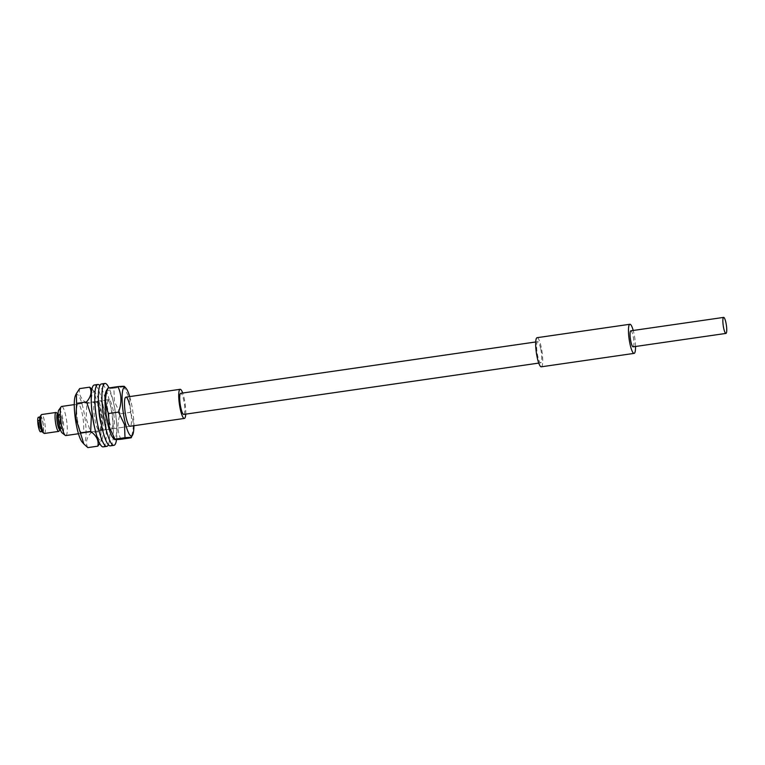 <?xml version="1.0" encoding="UTF-8"?>
<svg xmlns="http://www.w3.org/2000/svg" width="765" height="765" viewBox="0 0 765 765"><rect width="100%" height="100%" fill="white"/><g stroke="black" fill="none" stroke-linecap="round" stroke-linejoin="round"><path stroke-width="0.57" stroke-dasharray="3.83 2.87" d="M40.172 416.399A8.09 1.587 -98.2 0 1 42.983 422.663A8.09 1.587 -98.2 0 1 42.448 432.091M44.418 433.459A9.562 1.874 81.8 0 0 44.657 422.175A9.562 1.874 81.8 0 0 41.683 414.525M60.301 429.356A8.09 1.587 81.8 0 0 60.11 420.176A8.09 1.587 81.8 0 0 58.073 413.961M56.361 412.603A9.562 1.874 -98.2 0 1 58.934 420.109A9.562 1.874 -98.2 0 1 59.039 431.144M40.392 425.598A7.354 1.444 -98.2 0 1 40.574 416.915A7.354 1.444 -98.2 0 1 42.859 422.796A7.354 1.444 -98.2 0 1 42.677 431.479A7.354 1.444 -98.2 0 1 40.392 425.598M40.535 431.785A7.354 1.444 81.8 0 0 40.717 423.112A7.354 1.444 81.8 0 0 38.432 417.231M40.22 423.667A4.418 0.861 -98.2 0 1 40.115 428.878A4.418 0.861 -98.2 0 1 38.747 425.35A4.418 0.861 -98.2 0 1 38.852 420.138A4.418 0.861 -98.2 0 1 40.22 423.667M40.583 423.619A4.418 0.861 -98.2 0 1 40.468 428.821A4.418 0.861 -98.2 0 1 39.101 425.302A4.418 0.861 -98.2 0 1 39.206 420.09A4.418 0.861 -98.2 0 1 40.583 423.619M58.79 410.069A11.771 2.305 -98.2 0 1 62.873 419.172A11.771 2.305 -98.2 0 1 62.089 432.894M65.857 435.562A14.707 2.878 81.8 0 0 66.22 418.197A14.707 2.878 81.8 0 0 61.649 406.445M185.752 414.133A14.707 2.878 81.8 0 0 184.719 401.061A14.707 2.878 81.8 0 0 182.692 393.019M62.128 420.014A7.354 1.444 81.8 0 0 59.842 414.133A7.354 1.444 81.8 0 0 59.67 422.816A7.354 1.444 81.8 0 0 61.955 428.696A7.354 1.444 81.8 0 0 62.128 420.014M57.7 414.439A7.354 1.444 -98.2 0 1 59.986 420.32A7.354 1.444 -98.2 0 1 59.813 429.002M40.679 424.202A4.418 0.861 81.8 0 0 39.206 420.09A4.418 0.861 81.8 0 0 39.005 424.709A4.418 0.861 81.8 0 0 40.468 428.821A4.418 0.861 81.8 0 0 40.679 424.202M40.316 424.259A4.418 0.861 81.8 0 0 38.852 420.138A4.418 0.861 81.8 0 0 38.642 424.757A4.418 0.861 81.8 0 0 40.115 428.878A4.418 0.861 81.8 0 0 40.316 424.259M75.448 395.543A24.537 4.8 -98.2 0 1 85.03 418.637A24.537 4.8 -98.2 0 1 82.18 442.094M87.841 447.601C85.298 443.231 86.311 438.316 90.892 432.875L86.139 418.512L86.799 403.375C80.87 398.995 78.489 394.071 79.646 388.61M91.465 405.565A24.537 4.8 -98.2 0 1 95.3 392.675A24.537 4.8 -98.2 0 1 102.156 416.16A24.537 4.8 -98.2 0 1 102.032 439.225A24.537 4.8 -98.2 0 1 94.707 427.951M91.934 389.079L93.626 390.8L101.554 416.284L100.884 431.422L90.892 432.875M77.265 418.618A14.707 2.878 81.8 0 0 82.276 433.181A14.707 2.878 81.8 0 0 83.089 418.637A14.707 2.878 81.8 0 0 78.068 404.063A14.707 2.878 81.8 0 0 77.265 418.618M98.79 408.778A14.707 2.878 81.8 0 0 95.204 401.587A14.707 2.878 81.8 0 0 94.391 416.141A14.707 2.878 81.8 0 0 99.412 430.705A14.707 2.878 81.8 0 0 100.215 416.16A14.707 2.878 81.8 0 0 99.087 409.983M96.792 401.931L86.799 403.375M100.884 431.422L101.143 441.118L99.766 443.537M96.199 418.331A14.707 2.878 81.8 0 0 100.837 430.504A14.707 2.878 81.8 0 0 101.276 413.549A14.707 2.878 81.8 0 0 96.629 401.386A14.707 2.878 81.8 0 0 96.199 418.331M101.41 424.891A14.707 2.878 81.8 0 0 104.413 429.987A14.707 2.878 81.8 0 0 104.843 413.033A14.707 2.878 81.8 0 0 100.196 400.87A14.707 2.878 81.8 0 0 98.762 406.598M108.362 444.733A31.26 6.12 81.8 0 0 107.693 410.346A31.26 6.12 81.8 0 0 99.813 385.598M103.208 446.875A31.26 6.12 81.8 0 0 104.126 410.862A31.26 6.12 81.8 0 0 94.258 385.005M103.438 417.9A14.707 2.878 81.8 0 0 107.98 429.471A14.707 2.878 81.8 0 0 108.305 411.924A14.707 2.878 81.8 0 0 103.772 400.353A14.707 2.878 81.8 0 0 103.438 417.9M107.014 417.384A14.707 2.878 81.8 0 0 111.547 428.955A14.707 2.878 81.8 0 0 111.872 411.407A14.707 2.878 81.8 0 0 107.339 399.837A14.707 2.878 81.8 0 0 107.014 417.384M116.538 439.579A31.26 6.12 81.8 0 0 114.607 408.041A31.26 6.12 81.8 0 0 108.965 387.912M110.351 445.852A31.26 6.12 81.8 0 0 111.04 408.558A31.26 6.12 81.8 0 0 101.401 383.973M106.144 391.106A24.537 4.8 -98.2 0 1 113.411 402.132A24.537 4.8 -98.2 0 1 116.777 429.012A24.537 4.8 -98.2 0 1 112.876 437.657M120.918 439.273C117.179 431.345 116.988 422.844 120.344 413.798L114.396 401.386L113.87 388.19C108.353 388.658 106.383 388.62 107.961 388.065M129.706 396.595A24.537 4.8 -98.2 0 1 130.538 399.655A24.537 4.8 -98.2 0 1 133.913 425.713M124.37 386.401L123.863 386.746L129.811 399.158L130.346 412.354L120.344 413.798M109.347 421.41A14.707 2.878 81.8 0 0 112.971 428.744A14.707 2.878 81.8 0 0 112.388 406.961A14.707 2.878 81.8 0 0 108.764 399.626A14.707 2.878 81.8 0 0 109.347 421.41M78.47 433.736L130.107 426.268A14.707 2.878 81.8 0 0 129.524 404.484M123.863 386.746L113.87 388.19M130.346 412.354C134.085 420.291 134.277 428.782 130.911 437.829M633.152 346.832A8.09 1.587 81.8 0 0 633.076 335.883A8.09 1.587 81.8 0 0 630.838 330.815M635.533 346.488A14.707 2.878 81.8 0 0 633.965 333.483A14.707 2.878 81.8 0 0 633.219 330.47M541.304 366.808A14.707 2.878 81.8 0 0 541.161 346.899A14.707 2.878 81.8 0 0 537.087 337.69M540.616 348.371A10.662 2.085 81.8 0 0 537.671 341.687A10.662 2.085 81.8 0 0 537.766 356.117A10.662 2.085 81.8 0 0 540.721 362.801A10.662 2.085 81.8 0 0 540.616 348.371M183.782 414.42A10.662 2.085 81.8 0 0 183.677 399.99A10.662 2.085 81.8 0 0 180.731 393.306M40.574 416.915L39.914 417.011M108.764 399.626L74.262 404.618M59.842 414.133L58.064 414.391M61.955 428.696L60.167 428.945M42.677 431.479L42.027 431.575M95.3 392.675L93.636 390.8M99.412 430.705L82.276 433.181M95.204 401.587L78.068 404.063M102.032 439.225L101.143 441.118M104.413 429.987L100.837 430.504M100.196 400.87L96.629 401.386M111.547 428.955L107.98 429.471M107.339 399.837L103.772 400.353M130.107 426.268L112.971 428.744M537.671 341.687L535.701 341.974M540.721 362.801L538.761 363.088"/><path stroke-width="1.15" d="M44.026 433.315L42.448 432.091A8.09 1.587 -98.2 0 1 40.268 425.742A8.09 1.587 -98.2 0 1 40.172 416.399L41.339 414.773A9.562 1.874 81.8 0 0 41.453 425.818A9.562 1.874 81.8 0 0 44.026 433.315A9.562 1.874 81.8 0 0 44.418 433.459L58.695 431.393A9.562 1.874 -98.2 0 1 55.73 423.753A9.562 1.874 -98.2 0 1 55.96 412.469A9.562 1.874 -98.2 0 1 56.361 412.603L57.939 413.827A8.09 1.587 81.8 0 0 57.404 423.265A8.09 1.587 81.8 0 0 60.206 429.519A8.09 1.587 81.8 0 0 60.301 429.356M55.96 412.469L41.683 414.525A9.562 1.874 81.8 0 0 41.339 414.773M39.914 417.011L38.432 417.231A7.354 1.444 81.8 0 0 38.25 425.914A7.354 1.444 81.8 0 0 40.535 431.785L42.027 431.575M65.245 435.352L62.089 432.894A11.771 2.305 -98.2 0 1 58.924 423.657A11.771 2.305 -98.2 0 1 58.79 410.069L61.124 406.817A14.707 2.878 81.8 0 0 61.286 423.8A14.707 2.878 81.8 0 0 65.245 435.352A14.707 2.878 81.8 0 0 65.857 435.562L78.47 433.736M74.262 404.618L61.649 406.445A14.707 2.878 81.8 0 0 61.124 406.817M182.692 393.019A14.707 2.878 81.8 0 0 180.148 389.299A14.707 2.878 81.8 0 0 179.794 406.664A14.707 2.878 81.8 0 0 184.365 418.426A14.707 2.878 81.8 0 0 185.752 414.133M60.167 428.945L59.813 429.002A7.354 1.444 -98.2 0 1 57.528 423.122A7.354 1.444 -98.2 0 1 57.7 414.439L58.064 414.391M60.206 429.519L59.039 431.144A9.562 1.874 -98.2 0 1 58.695 431.393M83.844 443.968L82.18 442.094A24.537 4.8 -98.2 0 1 75.314 418.608A24.537 4.8 -98.2 0 1 75.448 395.543L76.337 393.659L76.596 403.346L75.926 418.484L83.844 443.968L87.841 447.601L97.834 446.158C99.02 440.745 96.629 435.83 90.681 431.393L80.688 432.837M94.707 427.951A24.537 4.8 -98.2 0 1 92.45 416.131A24.537 4.8 -98.2 0 1 91.465 405.565M90.681 431.393L91.341 416.256L86.588 401.902C91.15 396.5 92.173 391.594 89.639 387.167L91.934 389.079M99.087 409.983A14.707 2.878 81.8 0 0 98.79 408.778M89.639 387.167L79.646 388.61L76.337 393.659M86.588 401.902L76.596 403.346M99.766 443.537L97.834 446.158M98.762 406.598A14.707 2.878 81.8 0 0 99.766 417.814A14.707 2.878 81.8 0 0 101.41 424.891M99.813 385.598A31.26 6.12 81.8 0 0 97.834 384.489A31.26 6.12 81.8 0 0 96.906 420.501A31.26 6.12 81.8 0 0 106.775 446.358A31.26 6.12 81.8 0 0 108.362 444.733M97.834 384.489L94.258 385.005A31.26 6.12 81.8 0 0 93.34 421.018A31.26 6.12 81.8 0 0 103.208 446.875L106.775 446.358M108.965 387.912A31.26 6.12 81.8 0 0 104.968 383.456A31.26 6.12 81.8 0 0 104.279 420.74A31.26 6.12 81.8 0 0 113.918 445.335A31.26 6.12 81.8 0 0 116.538 439.579M104.968 383.456L101.401 383.973A31.26 6.12 81.8 0 0 100.703 421.257A31.26 6.12 81.8 0 0 110.351 445.852L113.918 445.335M112.876 437.657A24.537 4.8 -98.2 0 1 108.334 426.239A24.537 4.8 -98.2 0 1 106.144 391.106L107.961 388.065C104.595 397.025 104.786 405.517 108.534 413.54L109.06 426.736L115.008 439.148L114.511 439.493L112.876 437.657M130.911 437.829C132.508 437.274 130.538 437.236 125.011 437.704L115.008 439.148C113.421 439.703 115.391 439.751 120.918 439.273L130.911 437.829L132.728 434.788A24.537 4.8 -98.2 0 1 125.47 423.762A24.537 4.8 -98.2 0 1 122.094 396.882A24.537 4.8 -98.2 0 1 125.995 388.238A24.537 4.8 -98.2 0 1 129.706 396.595M125.011 437.704L124.475 424.508L118.527 412.096C121.893 403.136 121.702 394.644 117.953 386.621C123.471 386.143 125.431 386.191 123.863 386.746M129.524 404.484A14.707 2.878 81.8 0 0 125.9 397.15A14.707 2.878 81.8 0 0 126.483 418.933A14.707 2.878 81.8 0 0 130.107 426.268L184.365 418.426M133.913 425.713A24.537 4.8 -98.2 0 1 132.728 434.788M117.953 386.621L107.961 388.065M118.527 412.096L108.534 413.54M725.88 322.467A8.09 1.587 81.8 0 0 723.642 317.399A8.09 1.587 81.8 0 0 723.719 328.348A8.09 1.587 81.8 0 0 725.956 333.416A8.09 1.587 81.8 0 0 725.88 322.467M723.642 317.399L630.838 330.815A8.09 1.587 81.8 0 0 630.915 341.764A8.09 1.587 81.8 0 0 633.152 346.832L725.956 333.416M633.219 330.47A14.707 2.878 81.8 0 0 629.891 324.264A14.707 2.878 81.8 0 0 630.035 344.174A14.707 2.878 81.8 0 0 634.099 353.382A14.707 2.878 81.8 0 0 635.533 346.488M629.891 324.264L537.087 337.69A14.707 2.878 81.8 0 0 537.231 357.59A14.707 2.878 81.8 0 0 541.304 366.808L634.099 353.382M535.701 341.974L180.731 393.306A10.662 2.085 81.8 0 0 180.836 407.735A10.662 2.085 81.8 0 0 183.782 414.42L538.761 363.088M180.148 389.299L125.9 397.15M125.995 388.238L124.37 386.401"/></g></svg>
